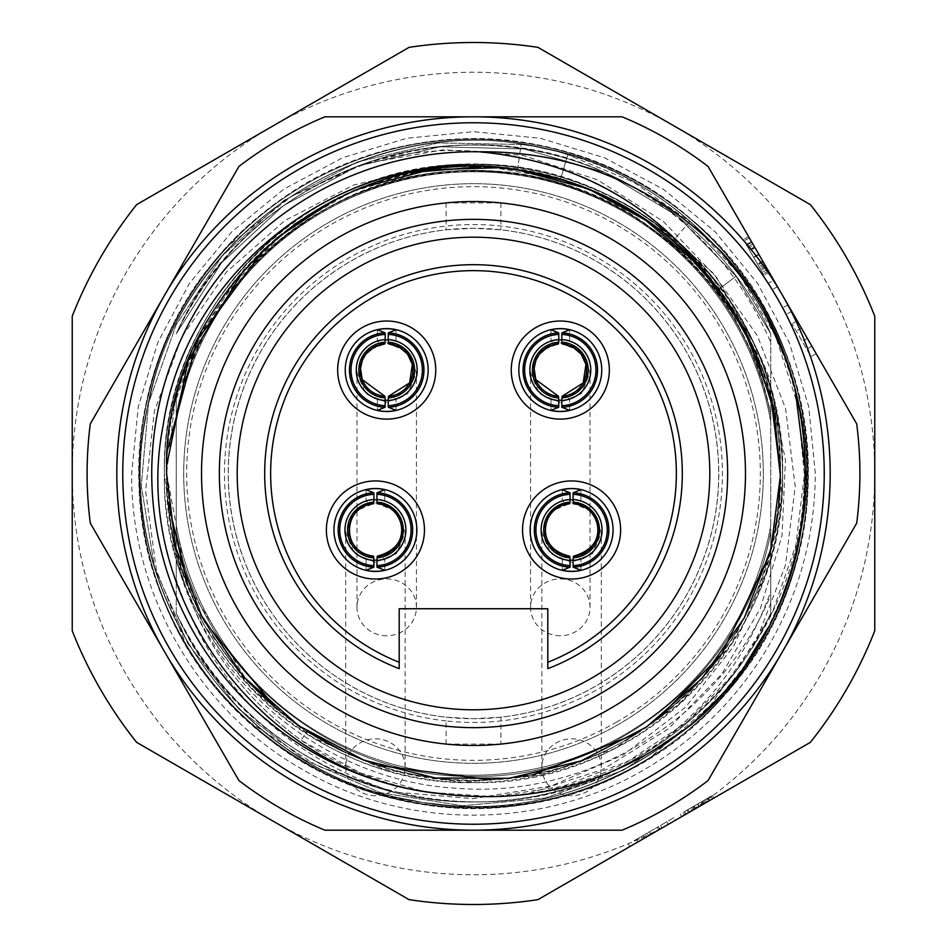 <?xml version="1.0" encoding="UTF-8"?>
<svg xmlns="http://www.w3.org/2000/svg" width="947" height="947" viewBox="0 0 947 947"><rect width="100%" height="100%" fill="white"/><g stroke="black" fill="none" stroke-linecap="round" stroke-linejoin="round"><path stroke-width="0.71" stroke-dasharray="4.74 3.55" d="M622.12 830.188A386.412 386.412 0 0 0 708.084 780.553L782.4 651.844A356.688 356.688 0 0 1 473.5 830.188A356.688 356.688 0 0 0 782.4 295.156A356.688 356.688 0 0 1 782.4 651.844L856.704 523.135A386.412 386.412 0 0 0 856.704 423.865L782.4 295.156A356.688 356.688 0 0 0 473.5 116.812A356.688 356.688 0 0 1 782.4 295.156L708.084 166.447A386.412 386.412 0 0 0 622.12 116.812L473.5 116.812A356.688 356.688 0 0 0 164.6 295.156A356.688 356.688 0 0 1 473.5 116.812L324.88 116.812A386.412 386.412 0 0 0 238.916 166.447L164.6 295.156A356.688 356.688 0 0 0 164.6 651.844A356.688 356.688 0 0 1 164.6 295.156L90.296 423.865A386.412 386.412 0 0 0 90.296 523.135L164.6 651.844A356.688 356.688 0 0 0 473.5 830.188L324.88 830.188A386.412 386.412 0 0 1 238.916 780.553L164.6 651.844A356.688 356.688 0 0 0 473.5 830.188L622.12 830.188M473.5 183.694A289.806 289.806 0 0 0 183.694 473.5A289.806 289.806 0 0 0 473.5 763.306A289.806 289.806 0 0 0 763.306 473.5A289.806 289.806 0 0 0 473.5 183.694A289.806 289.806 0 0 1 763.306 473.5A289.806 289.806 0 0 1 473.5 763.306A289.806 289.806 0 0 1 183.694 473.5A289.806 289.806 0 0 1 473.5 183.694A289.806 289.806 0 0 1 763.306 473.5A289.806 289.806 0 0 1 473.5 763.306A289.806 289.806 0 0 1 183.694 473.5A289.806 289.806 0 0 1 473.5 183.694A289.806 289.806 0 0 0 183.694 473.5A289.806 289.806 0 0 0 473.5 763.306A289.806 289.806 0 0 0 763.306 473.5A289.806 289.806 0 0 0 473.5 183.694M746.402 283.627L767.413 318.109M784.14 355.042L795.125 389.312M805.956 475.063L805.033 498.288M803.044 517.382L800.191 535.185M795.788 555.084L791.1 571.763M782.506 596.137L767.816 628.11M745.455 664.735L721.093 695.37M499.696 167.726L517.476 169.773L521.134 144.477L438.189 142.926L357.445 161.949L283.934 200.385L222.225 255.82L176.154 324.797L148.596 403.043L141.269 485.681L154.621 567.549L187.826 643.569L238.822 708.995L304.437 759.754L380.564 792.71L462.479 805.779L545.093 798.155L623.233 770.325L692.056 724.017L623.233 770.325L545.081 798.155L462.491 805.779L380.564 792.698L304.437 759.766L238.822 708.995L187.837 643.569L154.621 567.549L141.269 485.681L148.596 403.043L176.154 324.797L222.225 255.808L283.934 200.385L357.457 161.949L438.189 142.926L521.134 144.477C703.621 165.761 839.989 357.942 799.789 537.233C771.272 703.372 601.487 827.252 434.555 803.672C251.571 787.206 110.183 598.658 145.637 418.396C171.076 236.419 366.323 104.478 544.643 148.738C710.096 181.031 830.069 353.598 802.701 519.95C782.068 702.508 590.372 839.575 410.939 800.014C229.612 770.456 102.134 572.237 150.443 394.994C188.879 215.312 393.112 97.73 567.786 154.692C712.665 194.739 816.113 343.335 803.683 492.298C796.652 641.711 674.915 773.723 529.432 793.266C445.149 804.761 369.058 787.099 301.158 740.27C227.564 686.161 184.274 614.994 171.265 526.745L166.601 473.5C165.251 591.046 238.455 704.994 345.951 752.628C452.287 802.713 586.382 783.489 674.359 705.539C764.122 629.625 802.358 499.673 768.029 387.252C736.281 274.05 634.005 185.281 517.476 169.773L512.434 169.087M166.708 465.498L166.601 473.5C162.92 316.523 297.334 173.396 454.217 167.205C624.689 151.638 785.217 302.401 780.399 473.5C784.08 630.477 649.666 773.604 492.783 779.795C322.311 795.35 161.783 644.599 166.601 473.5L174.852 402.854L199.13 335.996L238.159 276.524L289.818 227.635L351.349 191.957L419.45 171.407L490.451 167.074L560.529 179.208C688.197 214.803 782.471 340.967 780.399 473.5C777.085 584.654 729.273 671.234 636.964 733.238C538.784 796.581 404.381 795.788 306.958 731.273C233.27 681.828 188.039 613.644 171.265 526.745C184.298 615.041 227.588 686.22 301.158 740.27L306.958 731.273M682.988 249.215L680.064 246.528M651.678 223.622L651.051 223.184M588.762 189.069L587.791 188.678M517.476 169.773L521.134 144.477C703.621 165.761 839.989 357.942 799.789 537.233C771.272 703.372 601.487 827.252 434.555 803.672C251.571 787.206 110.183 598.658 145.637 418.396C171.076 236.419 366.323 104.478 544.643 148.738C710.096 181.031 830.069 353.598 802.701 519.95C782.068 702.508 590.372 839.575 410.939 800.014C229.612 770.456 102.134 572.237 150.443 394.994C188.879 215.312 393.112 97.73 567.786 154.692L633.496 182.12L691.772 222.947L739.938 275.293L775.747 336.67L797.552 404.251L804.358 474.814L795.894 545.105L772.586 611.821L735.582 671.837L686.682 722.372L628.24 761.092L563.051 786.235L494.405 796.687L425.7 792.083L360.251 772.894L301.158 740.27M505.509 168.282L481.076 166.696M415.117 172.212L373.26 183.434M353.539 191.022L334.599 199.841M276.145 238.478L244.231 269.493M167.512 449.932L166.601 473.5L187.352 584.417L246.788 680.348M276.56 708.877L307.976 731.936M341.962 750.77L379.06 765.507M491.209 779.89L523.762 776.256M635.78 733.984L657.1 719.424M769.331 555.155L775.486 528.189M777.736 513.819L778.73 505.39M640.847 216.247L637.947 214.377M604.162 195.804L597.735 192.868M572.651 183.067L568.33 181.623M531.007 172.034L527.372 171.371M362.606 187.34L339.298 197.509M294.079 224.522L264.544 248.73M529.432 793.266L602.825 769.485L668.203 728.953L721.756 674.146L760.417 608.353L782.033 535.564L785.454 460.135L770.68 386.554L738.755 319.139A306.899 306.899 0 0 0 166.601 473.5L167.868 501.33M187.755 585.459L202.291 617.124M276.252 708.616L306.899 731.238M341.831 750.711L379.12 765.519M491.02 779.89L522.993 776.374M635.851 733.937L657.999 718.737M769.236 555.487L775.439 528.414M777.747 513.759L778.754 505.213M139.114 473.5A334.386 334.386 0 0 0 473.5 807.886A334.386 334.386 0 0 0 807.886 473.5A334.386 334.386 0 0 0 473.5 139.114A334.386 334.386 0 0 0 139.114 473.5A334.386 334.386 0 0 0 473.5 807.886A334.386 334.386 0 0 0 807.886 473.5A334.386 334.386 0 0 0 473.5 139.114A334.386 334.386 0 0 0 139.114 473.5M500.904 744.082L446.096 744.082A271.967 271.967 0 0 1 446.096 202.918L500.904 202.918A271.967 271.967 0 0 1 500.904 744.082L500.904 717.187A245.214 245.214 0 0 0 500.904 229.813L473.5 228.286A245.214 245.214 0 0 0 228.286 473.5A245.214 245.214 0 0 0 473.5 718.714L500.904 717.187M500.904 202.918L500.904 229.813M446.096 202.918L446.096 226.073A248.931 248.931 0 0 0 446.096 720.927L446.096 717.187L473.5 718.714A245.214 245.214 0 0 0 718.714 473.5A245.214 245.214 0 0 0 473.5 228.286L446.096 229.813A245.214 245.214 0 0 0 446.096 717.187M446.096 744.082L446.096 720.927A248.931 248.931 0 0 0 722.431 473.5A248.931 248.931 0 0 0 446.096 226.073L446.096 229.813M399.196 662.261L399.196 608.743L547.804 608.743L547.804 662.261M682.313 473.5A208.814 208.814 0 0 0 473.5 264.687A208.814 208.814 0 0 0 264.687 473.5M571.586 480.934A49.043 49.043 0 0 0 522.543 529.977A49.043 49.043 0 0 0 571.586 579.019A49.043 49.043 0 0 0 620.628 529.977A49.043 49.043 0 0 0 571.586 480.934M569.727 556.173L562.281 558.718L562.281 570.272M580.89 570.272L580.89 558.718L573.456 556.173M562.281 558.718A30.209 30.209 0 0 0 570.082 560.151M573.101 560.151A30.209 30.209 0 0 0 580.89 558.718M573.456 503.78L580.89 501.235L580.89 489.682M562.281 489.682L562.281 501.235L569.727 503.78M580.89 501.235A30.209 30.209 0 0 0 573.101 499.803M570.082 499.803A30.209 30.209 0 0 0 562.281 501.235M541.282 529.977A30.316 30.316 0 0 1 571.586 499.661A30.316 30.316 0 0 1 601.901 529.977A30.316 30.316 0 0 1 571.586 560.281A30.316 30.316 0 0 1 541.282 529.977M386.707 419.107A49.043 49.043 0 0 0 435.75 370.064A49.043 49.043 0 0 0 386.707 321.021A49.043 49.043 0 0 0 337.665 370.064A49.043 49.043 0 0 0 386.707 419.107M384.837 396.26L377.403 398.805L377.403 410.359M396.012 410.359L396.012 398.805L388.566 396.26M377.403 398.805A30.209 30.209 0 0 0 385.204 400.238M388.211 400.238A30.209 30.209 0 0 0 396.012 398.805M388.566 343.868L396.012 341.322L396.012 329.769M377.403 329.769L377.403 341.322L384.837 343.868M396.012 341.322A30.209 30.209 0 0 0 388.211 339.89M385.204 339.89A30.209 30.209 0 0 0 377.403 341.322M356.392 370.064A30.316 30.316 0 0 1 386.707 339.748A30.316 30.316 0 0 1 417.023 370.064A30.316 30.316 0 0 1 386.707 400.368A30.316 30.316 0 0 1 356.392 370.064M560.293 419.107A49.043 49.043 0 0 0 609.335 370.064A49.043 49.043 0 0 0 560.293 321.021A49.043 49.043 0 0 0 511.25 370.064A49.043 49.043 0 0 0 560.293 419.107M558.434 396.26L550.988 398.805L550.988 410.359M569.597 410.359L569.597 398.805L562.163 396.26M550.988 398.805A30.209 30.209 0 0 0 558.789 400.238M561.796 400.238A30.209 30.209 0 0 0 569.597 398.805M562.163 343.868L569.597 341.322L569.597 329.769M550.988 329.769L550.988 341.322L558.434 343.868M569.597 341.322A30.209 30.209 0 0 0 561.796 339.89M558.789 339.89A30.209 30.209 0 0 0 550.988 341.322M529.977 370.064A30.316 30.316 0 0 1 560.293 339.748A30.316 30.316 0 0 1 590.608 370.064A30.316 30.316 0 0 1 560.293 400.368A30.316 30.316 0 0 1 529.977 370.064M375.414 579.019A49.043 49.043 0 0 0 424.457 529.977A49.043 49.043 0 0 0 375.414 480.934A49.043 49.043 0 0 0 326.372 529.977A49.043 49.043 0 0 0 375.414 579.019M373.544 556.173L366.11 558.718L366.11 570.272M384.719 570.272L384.719 558.718L377.273 556.173M366.11 558.718A30.209 30.209 0 0 0 373.899 560.151M376.918 560.151A30.209 30.209 0 0 0 384.719 558.718M377.273 503.78L384.719 501.235L384.719 489.682M366.11 489.682L366.11 501.235L373.544 503.78M384.719 501.235A30.209 30.209 0 0 0 376.918 499.803M373.899 499.803A30.209 30.209 0 0 0 366.11 501.235M345.099 529.977A30.316 30.316 0 0 1 375.414 499.661A30.316 30.316 0 0 1 405.718 529.977A30.316 30.316 0 0 1 375.414 560.281A30.316 30.316 0 0 1 345.099 529.977M738.755 319.139L711.043 279.187M797.196 320.796L792.047 323.767L797.196 320.796L816.172 353.669L811.034 356.64L792.047 323.767L811.034 356.64L816.172 353.669M801.434 328.147L811.851 346.176L801.434 328.147L796.297 331.119M773.746 280.17L791.728 311.326L773.746 280.17L768.597 283.141L786.578 314.297L768.597 283.141M748.414 248.185L759.08 266.652L748.414 248.185L753.563 245.214L766.348 267.35L748.615 236.643L768.408 270.925L763.258 273.896L757.671 264.213L764.016 275.222L743.466 239.627L763.258 273.896M807.318 338.328L802.168 341.299M811.851 346.176L806.702 349.147M777.487 286.657L772.338 289.628M787.987 304.839L782.838 307.811M791.728 311.326L786.578 314.297M754.925 247.581L749.775 250.553M749.337 237.898L744.188 240.881M748.615 236.643L743.466 239.627M769.165 272.251L764.016 275.222M762.82 261.242L757.671 264.213M753.67 257.3L758.109 264.982L749.361 249.842L753.67 257.3L758.819 254.329L764.963 264.971L758.819 254.329M747.668 246.895L749.373 249.842L747.668 246.895L752.818 243.924M759.825 267.942L758.121 265.006L759.825 267.942L764.963 264.971M764.217 263.68L759.08 266.652M176.26 579.6L176.26 393.786C187.932 356.912 205.748 323.578 229.695 293.783C323.093 159.854 528.627 130.059 656.212 231.932C709.753 269.41 747.929 319.435 770.74 381.984L770.74 591.52C745.845 660.828 701.999 716.015 639.213 757.079A328.443 328.443 0 0 1 395.171 792.473C285.331 757.091 212.365 686.137 176.26 579.6L176.26 525.171A301.691 301.691 0 0 0 770.74 525.171L770.74 421.829A301.691 301.691 0 0 0 176.26 421.829L176.26 525.171A301.691 301.691 0 0 0 770.74 525.171L770.74 591.52M770.74 381.984L770.74 421.829A301.691 301.691 0 0 0 176.26 421.829L176.26 393.786M639.213 757.079C481.064 855.804 250.612 784.211 176.26 613.242L176.26 531.717L176.26 613.242C228.014 726.586 348.91 803.34 473.5 801.943C598.09 803.34 718.986 726.586 770.74 613.242C718.986 726.586 598.09 803.34 473.5 801.943C348.91 803.34 228.014 726.586 176.26 613.242C222.249 705.941 295.215 765.685 395.171 792.473M176.26 531.717C200.74 670.393 332.705 779.014 473.5 776.386C614.295 779.014 746.26 670.393 770.74 531.717L770.74 613.242L770.74 531.717C746.26 670.393 614.295 779.014 473.5 776.386C332.705 779.014 200.74 670.393 176.26 531.717C200.74 670.393 332.705 779.014 473.5 776.386C614.295 779.014 746.26 670.393 770.74 531.717C746.26 670.393 614.295 779.014 473.5 776.386C332.705 779.014 200.74 670.393 176.26 531.717C200.74 670.393 332.705 779.014 473.5 776.386C614.295 779.014 746.26 670.393 770.74 531.717C746.26 670.393 614.295 779.014 473.5 776.386C332.705 779.014 200.74 670.393 176.26 531.717C200.74 670.393 332.705 779.014 473.5 776.386C614.295 779.014 746.26 670.393 770.74 531.717C746.26 670.393 614.295 779.014 473.5 776.386C332.705 779.014 200.74 670.393 176.26 531.717M229.695 293.783C298.305 198.373 425.511 150.869 539.861 177.977C654.827 202.362 749.515 299.69 770.74 415.283L770.74 333.758L770.74 415.283C755.079 340.103 716.903 278.986 656.212 231.932M770.74 333.758C718.986 220.414 598.09 143.66 473.5 145.057C348.91 143.66 228.014 220.414 176.26 333.758C228.014 220.414 348.91 143.66 473.5 145.057C598.09 143.66 718.986 220.414 770.74 333.758L736.091 276.216L677.259 215.904L605.026 172.543L524.141 148.987L439.917 146.773L357.895 166.068L283.496 205.594L221.598 262.733L176.26 333.758C228.014 220.414 348.91 143.66 473.5 145.057C598.09 143.66 718.986 220.414 770.74 333.758C718.986 220.414 598.09 143.66 473.5 145.057C348.91 143.66 228.014 220.414 176.26 333.758L221.598 262.745L283.496 205.594L357.895 166.068L439.917 146.773L524.141 148.987L605.026 172.543L677.259 215.904L736.091 276.216L770.74 333.758M770.74 415.283C746.26 276.607 614.295 167.986 473.5 170.614C332.705 167.986 200.74 276.607 176.26 415.283C200.74 276.607 332.705 167.986 473.5 170.614C614.295 167.986 746.26 276.607 770.74 415.283C761.708 369.886 743.348 328.656 715.66 291.569C646.446 197.177 519.56 150.786 405.79 178.285C291.404 203.108 197.414 300.163 176.26 415.283C197.414 300.163 291.404 203.108 405.79 178.285C519.56 150.786 646.446 197.177 715.66 291.569L736.091 276.216L715.66 291.569C743.348 328.656 761.708 369.886 770.74 415.283C746.26 276.607 614.295 167.986 473.5 170.614C332.705 167.986 200.74 276.607 176.26 415.283C200.74 276.607 332.705 167.986 473.5 170.614C614.295 167.986 746.26 276.607 770.74 415.283M605.618 172.804C449.458 99.518 245.758 175.882 176.26 333.758C215.241 253.808 276.204 197.757 359.126 165.607A328.443 328.443 0 0 1 605.618 172.804C682.029 208.92 737.074 265.409 770.74 342.269M359.126 165.607C509.77 115.534 682.171 194.632 741.051 331.533C683.912 220.106 552.657 153.793 429.074 173.893C304.97 190.525 198.61 292.078 176.26 415.283C195.437 326.253 244.042 258.2 322.098 211.122C248.789 253.133 200.184 315.268 176.26 397.539M741.051 331.533C667.327 182.878 463.32 124.495 322.098 211.122M616.911 721.91A286.834 286.834 0 0 1 225.09 616.911A286.834 286.834 0 0 1 330.089 225.09A286.834 286.834 0 0 1 721.91 330.089A286.834 286.834 0 0 1 616.911 721.91M571.586 562.305L550.586 553.604L541.862 532.569L550.574 511.522L571.586 502.81L592.597 511.522L601.309 532.569L592.597 553.604L571.586 562.305M375.414 562.305L354.403 553.604L345.691 532.569L354.403 511.522L375.414 502.81L396.426 511.522L405.138 532.569L396.414 553.604L375.414 562.305M560.293 402.392L539.281 393.692L530.569 372.656L539.281 351.609L560.293 342.897L581.304 351.609L590.017 372.656L581.304 393.692L560.293 402.392M386.707 402.392L365.696 393.692L356.983 372.656L365.696 351.609L386.707 342.897L407.719 351.609L416.431 372.656L407.707 393.692L386.707 402.392M571.586 795.693A29.724 28.434 180 0 1 541.862 767.259A29.724 28.434 180 0 1 571.586 738.814A29.724 28.434 180 0 1 601.309 767.259A29.724 28.434 180 0 1 571.586 795.693M375.414 795.693A29.724 28.434 180 0 1 345.691 767.259A29.724 28.434 180 0 1 375.414 738.814A29.724 28.434 180 0 1 405.138 767.259A29.724 28.434 180 0 1 375.414 795.693M560.293 635.78A29.724 28.434 180 0 1 530.569 607.335A29.724 28.434 180 0 1 560.293 578.901A29.724 28.434 180 0 1 590.017 607.335A29.724 28.434 180 0 1 560.293 635.78M386.707 635.78A29.724 28.434 180 0 1 356.983 607.335A29.724 28.434 180 0 1 386.707 578.901A29.724 28.434 180 0 1 416.431 607.335A29.724 28.434 180 0 1 386.707 635.78M176.26 559.097C208.269 684.243 326.573 781.5 457.472 788.306C588.04 798.818 720.359 717.921 770.74 594.953M770.74 613.242C718.986 726.586 598.09 803.34 473.5 801.943C348.91 803.34 228.014 726.586 176.26 613.242C228.014 726.586 348.91 803.34 473.5 801.943C598.09 803.34 718.986 726.586 770.74 613.242C718.986 726.586 598.09 803.34 473.5 801.943C348.91 803.34 228.014 726.586 176.26 613.242C228.014 726.586 348.91 803.34 473.5 801.943C598.09 803.34 718.986 726.586 770.74 613.242M694.755 809.105L705.243 803.056L693.145 810.028L694.755 809.105L693.275 806.524L702.082 801.446L693.275 806.524M693.145 810.028L691.665 807.46M705.243 803.056L703.751 800.475L702.094 801.434L703.751 800.475M690.268 808.264L712.369 795.504L684.29 811.709L690.268 808.264L691.748 810.833L684.527 815L713.86 798.072L691.748 810.833M692.908 806.737L697.726 803.956L692.908 806.737L694.4 809.306L703.87 803.837L694.4 809.306M701.135 801.991L697.726 803.956L702.39 801.269L701.135 801.991L702.627 804.559M537.92 899.65L810.348 742.365A430.992 430.992 0 0 0 874.768 630.785L874.768 473.5A401.268 401.268 0 0 1 272.866 821.013L409.08 899.65A430.992 430.992 0 0 0 537.92 899.65M635.662 843.221L659.988 829.17L629.779 846.618L650.968 834.39L635.662 843.221L634.182 840.652L658.508 826.601L634.182 840.652M675.353 820.303L662.048 827.986L681.686 816.657L675.353 820.303L673.862 817.735L660.556 825.417L673.862 817.735M72.232 473.5A401.268 401.268 0 0 1 272.866 125.987L136.652 204.635A430.992 430.992 0 0 0 72.232 316.215L72.232 473.5A401.268 401.268 0 0 0 272.866 821.013L136.652 742.365A430.992 430.992 0 0 1 72.232 630.785L72.232 473.5M874.768 473.5A401.268 401.268 0 0 0 272.866 125.987L409.08 47.35A430.992 430.992 0 0 1 537.92 47.35L810.348 204.635A430.992 430.992 0 0 1 874.768 316.215L874.768 473.5M249.345 722.04L317.399 765.969L393.49 791.952L473.038 798.664L551.272 785.939L623.493 754.783L685.439 707.291L733.523 646.564L764.987 576.439A309.124 309.124 0 0 0 754.463 344.59L716.772 277.589L663.385 221.468L597.379 179.788L522.637 155.296L443.587 149.721L364.974 163.606L291.546 196.372L227.754 246.291C101.838 375.509 112.243 604.754 249.345 722.04C380.102 846.346 609.217 833.111 724.786 694.565C847.47 562.281 831.407 333.344 691.44 219.491C785.537 298.565 828.803 431.974 799.043 551.225C769.059 684.835 649.275 791.479 513.108 805.838C377.368 823.89 235.886 748.367 175.349 625.553C111.474 504.42 133.432 345.56 227.754 246.291M654.105 222.616L712.594 272.511L757.387 335.7L785.572 408.5L795.208 486.557L785.465 565.193L756.689 639.675L710.404 705.408L649.133 758.393C498.098 857.082 275.127 802.725 186.452 645.605L156.456 570.378L145.601 490.712L154.325 411.365L181.871 337.061L226.345 272.18L284.881 220.521L353.728 185.02L428.624 167.655A309.124 309.124 0 0 1 654.105 222.616L711.647 276.417L753.729 343.003L777.617 418.077L781.749 496.737L765.863 573.906L731.001 644.54L679.401 704.071L614.437 748.627L540.323 775.321L461.864 782.411L384.174 769.438L312.261 737.251L250.848 687.936L203.865 624.689L174.414 551.639L164.376 473.5C160.114 638.68 308.32 786.886 473.5 782.624C638.68 786.886 786.886 638.68 782.624 473.5C786.886 308.32 638.68 160.114 473.5 164.376C308.32 160.114 160.114 308.32 164.376 473.5C163.097 589.673 233.956 702.544 339.121 751.894C454.891 809.851 605.169 783.56 694.376 689.771C786.282 598.575 809.377 447.777 748.994 333.273C691.937 217.064 556.422 147.01 428.624 167.655M649.133 758.393C520.767 840.735 338.15 818.137 233.708 706.995C125.395 599.652 107.65 416.491 193.377 290.35C267.35 173.692 418.101 113.877 551.947 148.134C700.804 181.22 813.449 326.751 808.134 479.158C808.288 631.661 690.789 773.297 540.891 801.328C392.082 834.709 228.251 750.888 168.223 610.697C103.235 472.731 149.342 294.588 273.079 205.452C393.585 111.959 577.481 118.138 691.44 219.491L674.797 238.893C581.328 156.551 436.875 140.724 327.792 200.871C228.653 252.6 163.263 361.671 164.376 473.5C162.742 348.946 244.788 229.008 361.482 185.387C465.297 143.837 590.644 165.24 674.797 238.893C744.887 301.406 780.825 379.605 782.624 473.5C786.886 638.68 638.68 786.886 473.5 782.624C308.32 786.886 160.114 638.68 164.376 473.5C161.83 332.172 268.901 199.178 407.518 171.502C545.058 138.842 697.832 215.064 754.463 344.59M186.452 645.605C121.465 539.778 123.394 397.752 191.187 293.724C256.803 188.264 384.66 126.484 508.054 140.606C631.696 152.112 744.164 238.845 786.708 355.527C837.278 484.296 796.32 641.557 689.333 729.297C595.284 810.383 454.785 831.217 341.24 780.944C226.641 733.073 145.175 616.746 139.363 492.689C130.935 368.797 198.539 243.9 306.899 183.221C425.925 112.681 587.708 127.94 691.44 219.491L674.797 238.893C770.479 318.843 808.051 459.413 764.987 576.439M644.481 838.131L643.001 835.55M650.968 834.39L649.476 831.809M629.779 846.618L628.299 844.037L629.779 846.618M659.988 829.17L658.508 826.601L659.988 829.17M662.048 827.986L660.556 825.417M681.686 816.657L680.195 814.077M668.369 824.34L666.889 821.759M684.527 815L683.047 812.431M713.86 798.072L712.369 795.504M706.604 802.263L705.124 799.682M712.487 798.866L711.008 796.297M685.782 814.29L684.29 811.709M703.87 803.837L702.39 801.269M567.786 154.692L560.529 179.208L567.786 154.692M574.284 503.354A26.753 26.753 0 0 1 574.284 556.599M568.898 556.599A26.753 26.753 0 0 1 568.898 503.354M389.395 343.441A26.753 26.753 0 0 1 389.395 396.686M384.02 396.686A26.753 26.753 0 0 1 384.02 343.441M562.98 343.441A26.753 26.753 0 0 1 562.98 396.686M557.605 396.686A26.753 26.753 0 0 1 557.605 343.441M378.102 503.354A26.753 26.753 0 0 1 378.102 556.599M372.716 556.599A26.753 26.753 0 0 1 372.716 503.354M751.468 241.592L746.319 244.563M759.009 254.648L753.859 257.62M766.348 267.35L761.199 270.321M767.496 269.35L762.347 272.322M765.697 266.225L760.548 269.197M758.736 254.175L753.587 257.158M751.894 242.325L746.745 245.297M758.784 254.258L753.634 257.229M762.69 261.041L757.553 264.012M762.773 261.171L757.624 264.142M758.926 254.506L753.776 257.477L758.926 254.506M755.008 247.723L749.858 250.695M755.031 247.759L749.882 250.73M763.258 261.999L758.109 264.982L763.27 262.035M754.51 246.871L749.361 249.842L754.522 246.871M697.726 803.956L699.206 806.536L697.69 803.979M694.838 809.058L693.358 806.477M703.574 804.015L702.094 801.434L703.574 804.015M685.959 814.183L684.48 811.603M638.029 841.859L636.538 839.279M642.468 839.291L640.977 836.722M658.84 829.844L657.348 827.264M648.742 835.668L647.251 833.1M688.445 812.751L686.966 810.17M699.028 806.631L697.548 804.062M709.729 800.452L708.249 797.883M712.464 798.877L710.972 796.309M708.924 800.925L707.433 798.345M699.324 806.465L697.844 803.885M689.392 812.195L687.913 809.626M694.222 805.98L695.702 808.56L694.21 805.992M702.556 804.607L701.064 802.026M815.32 473.5L808.75 406.819L789.301 342.696L757.718 283.591L715.21 231.802L663.409 189.293L604.316 157.699L540.192 138.25L473.512 131.68L406.819 138.25L342.696 157.699L283.603 189.282L231.802 231.79L189.293 283.579L157.699 342.684L138.25 406.808L131.68 473.5C130.437 592.597 198.207 710.475 301.821 769.071C404.061 830.034 540.015 830.507 642.859 770.42C693.512 741.252 734.209 701.81 764.951 652.104C798.191 597.214 814.988 537.671 815.32 473.5M541.862 767.259L541.862 532.569M601.309 767.259L601.309 532.569M345.691 767.259L345.691 532.569M405.138 767.259L405.138 532.569M530.569 607.335L530.569 372.656M590.017 607.335L590.017 372.656M356.983 607.335L356.983 372.656M416.431 607.335L416.431 372.656"/><path stroke-width="1.42" d="M708.084 780.553A386.412 386.412 0 0 1 622.12 830.188L324.88 830.188A386.412 386.412 0 0 1 238.916 780.553L90.296 523.135A386.412 386.412 0 0 1 90.296 423.865L238.916 166.447A386.412 386.412 0 0 1 324.88 116.812L622.12 116.812A386.412 386.412 0 0 1 708.084 166.447L856.704 423.865A386.412 386.412 0 0 1 856.704 523.135L708.084 780.553M830.188 473.5A356.688 356.688 0 0 0 473.5 116.812A356.688 356.688 0 0 0 116.812 473.5A356.688 356.688 0 0 0 473.5 830.188A356.688 356.688 0 0 0 830.188 473.5A356.688 356.688 0 0 0 473.5 116.812A356.688 356.688 0 0 0 116.812 473.5A356.688 356.688 0 0 0 473.5 830.188A356.688 356.688 0 0 0 830.188 473.5M479.431 151.792C572.923 151.106 653.548 184.452 721.294 251.855C844.239 382.257 830.152 609.785 692.056 724.017C616.509 782.553 532.392 805.708 439.692 793.479A321.755 321.755 0 0 1 152.36 453.613A321.755 321.755 0 0 1 479.431 151.792C573.053 160.682 648.257 200.776 705.042 272.073L746.437 333.178L772.054 402.404L780.387 475.749L770.976 548.952L744.354 617.799L702.07 678.301L646.552 726.953L581.032 760.938L509.297 778.304L435.478 778.032L363.861 760.145L298.601 725.674L243.438 676.62L201.593 615.81L175.479 546.774L166.601 473.5C160.931 293.096 339.736 138.309 517.476 169.773L587.791 188.678M721.294 251.855L746.402 283.627M767.413 318.109L784.14 355.042M795.125 389.312L805.956 475.063M805.033 498.288L803.044 517.382M800.191 535.185L795.788 555.084M791.1 571.763L782.506 596.137M767.816 628.11L745.455 664.735M721.093 695.37L692.056 724.029M705.042 272.073A306.899 306.899 0 0 0 499.614 167.714C343.939 148.229 186.287 267.599 163.121 425.617C129.147 596.172 263.254 776.99 439.692 793.479M778.73 505.39L780.399 473.5L773.971 411.057L754.996 351.242L724.23 296.518L682.988 249.215M680.064 246.528L651.678 223.622M651.051 223.184L588.762 189.069M560.529 179.208L517.476 169.773M512.434 169.087L505.509 168.282M481.076 166.696L415.117 172.212M373.26 183.434L353.539 191.022M334.599 199.841L276.145 238.478M244.231 269.493L188.11 360.641L166.708 465.498M246.788 680.348L276.56 708.877M307.976 731.936L341.962 750.77M379.06 765.507L491.209 779.89M523.762 776.256L527.408 775.629M635.851 733.937L533.919 774.386L635.78 733.984M657.1 719.424L721.531 654.247M769.236 555.487L721.614 654.128L769.331 555.155M775.486 528.189L777.736 513.819M778.754 505.213L780.399 473.5L770.965 398.012L743.265 327.165L698.981 265.302L640.847 216.247M637.947 214.377L604.162 195.804M597.735 192.868L572.651 183.067M568.33 181.623L531.007 172.034M527.372 171.371L499.696 167.726M499.614 167.714L429.974 169.702L362.606 187.34M339.298 197.509L294.079 224.522M264.544 248.73L197.071 340.198L167.512 449.932M167.868 501.33L187.755 585.459M202.291 617.124L204.86 621.871M205.12 622.357L276.252 708.616M306.899 731.238L341.831 750.711M379.12 765.519L491.02 779.89M522.993 776.374L527.716 775.569M657.999 718.737L721.555 654.199M775.439 528.414L777.747 513.759M745.467 473.5A271.967 271.967 0 0 1 473.5 745.467A271.967 271.967 0 0 1 201.533 473.5A271.967 271.967 0 0 1 473.5 201.533A271.967 271.967 0 0 1 745.467 473.5M473.5 727.639A254.139 254.139 0 0 1 219.361 473.5A254.139 254.139 0 0 1 473.5 219.361A254.139 254.139 0 0 1 727.639 473.5A254.139 254.139 0 0 1 473.5 727.639M473.5 709.8A236.3 236.3 0 0 1 237.2 473.5A236.3 236.3 0 0 1 473.5 237.2A236.3 236.3 0 0 1 709.8 473.5A236.3 236.3 0 0 1 473.5 709.8M399.196 668.641L399.196 662.261L399.196 668.641A208.814 208.814 0 0 1 264.687 473.5A208.814 208.814 0 0 0 399.196 668.641M547.804 662.261L547.804 668.641A208.814 208.814 0 0 0 682.313 473.5A208.814 208.814 0 0 1 547.804 668.641L547.804 608.743L399.196 608.743L399.196 662.261A202.859 202.859 0 0 1 311.835 350.958A202.859 202.859 0 0 1 635.165 350.958A202.859 202.859 0 0 1 547.804 662.261M264.687 473.5A208.814 208.814 0 0 1 473.5 264.687A208.814 208.814 0 0 1 682.313 473.5M571.586 480.934A49.043 49.043 0 0 0 522.543 529.977A49.043 49.043 0 0 0 571.586 579.019A49.043 49.043 0 0 0 620.628 529.977A49.043 49.043 0 0 0 571.586 480.934M386.707 419.107A49.043 49.043 0 0 0 435.75 370.064A49.043 49.043 0 0 0 386.707 321.021A49.043 49.043 0 0 0 337.665 370.064A49.043 49.043 0 0 0 386.707 419.107M560.293 419.107A49.043 49.043 0 0 0 609.335 370.064A49.043 49.043 0 0 0 560.293 321.021A49.043 49.043 0 0 0 511.25 370.064A49.043 49.043 0 0 0 560.293 419.107M375.414 579.019A49.043 49.043 0 0 0 424.457 529.977A49.043 49.043 0 0 0 375.414 480.934A49.043 49.043 0 0 0 326.372 529.977A49.043 49.043 0 0 0 375.414 579.019M613.052 529.977A41.455 41.455 0 0 0 571.586 488.51A41.455 41.455 0 0 0 530.131 529.977A41.455 41.455 0 0 0 571.586 571.432A41.455 41.455 0 0 0 613.052 529.977M569.952 557.795L569.727 556.173A26.267 26.267 0 0 1 545.318 529.977A26.267 26.267 0 0 1 569.727 503.78L569.952 502.159A27.865 27.865 0 0 0 543.72 529.977A27.865 27.865 0 0 0 569.952 557.795L570.094 560.411A30.47 30.47 0 0 1 541.116 529.977A30.47 30.47 0 0 1 570.094 499.543L570.023 492.807L562.281 489.682A41.36 41.36 0 0 1 580.89 489.682L573.148 492.807L573.077 499.543A30.47 30.47 0 0 1 602.055 529.977A30.47 30.47 0 0 1 573.077 560.411L573.231 557.795A27.865 27.865 0 0 0 599.451 529.977A27.865 27.865 0 0 0 573.231 502.159L573.077 499.543M573.077 560.411L573.148 567.146L580.89 570.272A41.36 41.36 0 0 1 562.281 570.272L570.023 567.146L570.094 560.411M570.082 560.151A30.209 30.209 0 0 0 573.101 560.151M573.231 502.159L573.456 503.78C596.693 503.508 614.674 544.572 573.444 556.173L573.231 557.795M573.101 499.803A30.209 30.209 0 0 0 570.082 499.803M570.094 499.543L569.952 502.159M428.162 370.064A41.455 41.455 0 0 0 386.707 328.597A41.455 41.455 0 0 0 345.241 370.064A41.455 41.455 0 0 0 386.707 411.519A41.455 41.455 0 0 0 428.162 370.064M385.062 397.882L384.837 396.26A26.267 26.267 0 0 1 360.44 370.064A26.267 26.267 0 0 1 384.837 343.868L385.062 342.246A27.865 27.865 0 0 0 358.842 370.064A27.865 27.865 0 0 0 385.062 397.882L385.216 400.498A30.47 30.47 0 0 1 356.238 370.064A30.47 30.47 0 0 1 385.216 339.63L385.145 332.894L377.403 329.769A41.36 41.36 0 0 1 396.012 329.769L388.27 332.894L388.199 339.63A30.47 30.47 0 0 1 417.177 370.064A30.47 30.47 0 0 1 388.199 400.498L388.353 397.882A27.865 27.865 0 0 0 414.573 370.064A27.865 27.865 0 0 0 388.353 342.246L388.199 339.63M388.199 400.498L388.27 407.234L396.012 410.359A41.36 41.36 0 0 1 377.403 410.359L385.145 407.234L385.216 400.498M385.204 400.238A30.209 30.209 0 0 0 388.211 400.238M388.353 342.246L388.566 343.868L399.161 346.933L407.553 354.095L412.359 364.453L409.625 382.896L388.554 396.26L388.353 397.882M388.211 339.89A30.209 30.209 0 0 0 385.204 339.89M385.216 339.63L385.062 342.246M601.759 370.064A41.455 41.455 0 0 0 560.293 328.597A41.455 41.455 0 0 0 518.838 370.064A41.455 41.455 0 0 0 560.293 411.519A41.455 41.455 0 0 0 601.759 370.064M558.647 397.882L558.434 396.26A26.267 26.267 0 0 1 534.025 370.064A26.267 26.267 0 0 1 558.434 343.868L558.647 342.246A27.865 27.865 0 0 0 532.427 370.064A27.865 27.865 0 0 0 558.647 397.882L558.801 400.498A30.47 30.47 0 0 1 529.823 370.064A30.47 30.47 0 0 1 558.801 339.63L558.73 332.894L550.988 329.769A41.36 41.36 0 0 1 569.597 329.769L561.855 332.894L561.784 339.63A30.47 30.47 0 0 1 590.762 370.064A30.47 30.47 0 0 1 561.784 400.498L561.938 397.882A27.865 27.865 0 0 0 588.158 370.064A27.865 27.865 0 0 0 561.938 342.246L561.784 339.63M561.784 400.498L561.855 407.234L569.597 410.359A41.36 41.36 0 0 1 550.988 410.359L558.73 407.234L558.801 400.498M558.789 400.238A30.209 30.209 0 0 0 561.796 400.238M561.938 342.246L562.163 343.868L572.746 346.933L581.138 354.095L585.944 364.453L583.21 382.896L562.139 396.26L561.938 397.882M561.796 339.89A30.209 30.209 0 0 0 558.789 339.89M558.801 339.63L558.647 342.246M416.869 529.977A41.455 41.455 0 0 0 375.414 488.51A41.455 41.455 0 0 0 333.948 529.977A41.455 41.455 0 0 0 375.414 571.432A41.455 41.455 0 0 0 416.869 529.977M373.769 557.795L373.544 556.173A26.267 26.267 0 0 1 349.147 529.977A26.267 26.267 0 0 1 373.544 503.78L373.769 502.159A27.865 27.865 0 0 0 347.549 529.977A27.865 27.865 0 0 0 373.769 557.795L373.923 560.411A30.47 30.47 0 0 1 344.945 529.977A30.47 30.47 0 0 1 373.923 499.543L373.852 492.807L366.11 489.682A41.36 41.36 0 0 1 384.719 489.682L376.977 492.807L376.906 499.543A30.47 30.47 0 0 1 405.884 529.977A30.47 30.47 0 0 1 376.906 560.411L377.048 557.795A27.865 27.865 0 0 0 403.28 529.977A27.865 27.865 0 0 0 377.048 502.159L376.906 499.543M376.906 560.411L376.977 567.146L384.719 570.272A41.36 41.36 0 0 1 366.11 570.272L373.852 567.146L373.923 560.411M373.899 560.151A30.209 30.209 0 0 0 376.918 560.151M377.048 502.159L377.273 503.78C401.173 503.567 417.84 545.519 377.261 556.173L377.048 557.795M376.918 499.803A30.209 30.209 0 0 0 373.899 499.803M373.923 499.543L373.769 502.159M711.043 279.187L691.926 257.927M691.866 257.856L663.03 232.122M662.924 232.039L631.329 210.305M631.187 210.21L596.87 192.49L560.802 179.279M816.172 353.669L797.196 320.796M768.408 270.925L753.563 245.214M537.92 899.65L810.348 742.365A430.992 430.992 0 0 0 874.768 630.785L874.768 316.215A430.992 430.992 0 0 0 810.348 204.635L537.92 47.35A430.992 430.992 0 0 0 409.08 47.35L136.652 204.635A430.992 430.992 0 0 0 72.232 316.215L72.232 630.785A430.992 430.992 0 0 0 136.652 742.365L409.08 899.65A430.992 430.992 0 0 0 537.92 899.65M824.233 473.5A350.733 350.733 0 0 0 473.5 122.767A350.733 350.733 0 0 0 122.767 473.5A350.733 350.733 0 0 0 473.5 824.233A350.733 350.733 0 0 0 824.233 473.5M569.952 492.76A37.253 37.253 0 0 0 534.333 529.977A37.253 37.253 0 0 0 569.952 567.194M573.231 567.194A37.253 37.253 0 0 0 608.838 529.977A37.253 37.253 0 0 0 573.231 492.76M570.023 492.807A37.205 37.205 0 0 0 534.38 529.977A37.205 37.205 0 0 0 570.023 567.146M570.106 494.334A35.666 35.666 0 0 0 535.919 529.977A35.666 35.666 0 0 0 570.106 565.608M573.077 565.608A35.666 35.666 0 0 0 607.252 529.977A35.666 35.666 0 0 0 573.077 494.334M573.148 567.146A37.205 37.205 0 0 0 608.791 529.977A37.205 37.205 0 0 0 573.148 492.807M573.456 556.173A26.267 26.267 0 0 0 597.853 529.977A26.267 26.267 0 0 0 573.456 503.78M385.062 332.847A37.253 37.253 0 0 0 349.455 370.064A37.253 37.253 0 0 0 385.062 407.281M388.353 407.281A37.253 37.253 0 0 0 423.96 370.064A37.253 37.253 0 0 0 388.353 332.847M385.145 332.894A37.205 37.205 0 0 0 349.502 370.064A37.205 37.205 0 0 0 385.145 407.234M385.228 334.421A35.666 35.666 0 0 0 351.041 370.064A35.666 35.666 0 0 0 385.228 405.695M388.187 405.695A35.666 35.666 0 0 0 422.374 370.064A35.666 35.666 0 0 0 388.187 334.421M388.27 407.234A37.205 37.205 0 0 0 423.913 370.064A37.205 37.205 0 0 0 388.27 332.894M388.566 396.26A26.267 26.267 0 0 0 412.975 370.064A26.267 26.267 0 0 0 388.566 343.868M558.647 332.847A37.253 37.253 0 0 0 523.04 370.064A37.253 37.253 0 0 0 558.647 407.281M561.938 407.281A37.253 37.253 0 0 0 597.545 370.064A37.253 37.253 0 0 0 561.938 332.847M558.73 332.894A37.205 37.205 0 0 0 523.087 370.064A37.205 37.205 0 0 0 558.73 407.234M558.813 334.421A35.666 35.666 0 0 0 524.626 370.064A35.666 35.666 0 0 0 558.813 405.695M561.772 405.695A35.666 35.666 0 0 0 595.959 370.064A35.666 35.666 0 0 0 561.772 334.421M561.855 407.234A37.205 37.205 0 0 0 597.498 370.064A37.205 37.205 0 0 0 561.855 332.894M562.163 396.26A26.267 26.267 0 0 0 586.56 370.064A26.267 26.267 0 0 0 562.163 343.868M373.769 492.76A37.253 37.253 0 0 0 338.162 529.977A37.253 37.253 0 0 0 373.769 567.194M377.048 567.194A37.253 37.253 0 0 0 412.667 529.977A37.253 37.253 0 0 0 377.048 492.76M373.852 492.807A37.205 37.205 0 0 0 338.209 529.977A37.205 37.205 0 0 0 373.852 567.146M373.923 494.334A35.666 35.666 0 0 0 339.748 529.977A35.666 35.666 0 0 0 373.923 565.608M376.894 565.608A35.666 35.666 0 0 0 411.081 529.977A35.666 35.666 0 0 0 376.894 494.334M376.977 567.146A37.205 37.205 0 0 0 412.62 529.977A37.205 37.205 0 0 0 376.977 492.807M377.273 556.173A26.267 26.267 0 0 0 401.682 529.977A26.267 26.267 0 0 0 377.273 503.78M569.739 503.78C544.774 502.869 530.64 547.2 569.739 556.173M384.861 343.868L374.254 346.933L365.862 354.095L362.334 360.286L360.499 368.383L362.263 379.664L384.861 396.26M558.446 343.868L547.84 346.933L539.447 354.095L535.919 360.286L534.084 368.383L535.848 379.664L558.446 396.26M373.556 503.78C345.477 503.591 337.748 551.272 373.556 556.173"/></g></svg>
